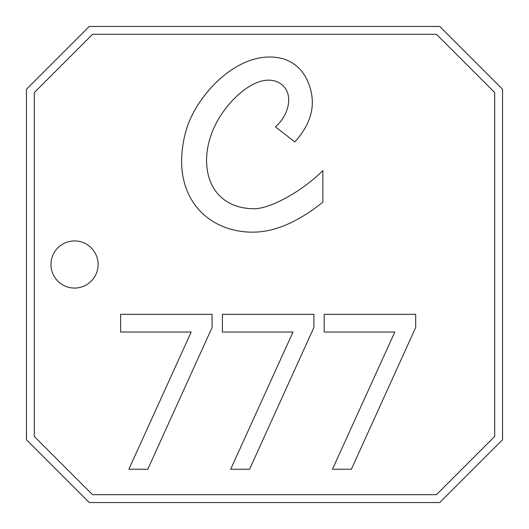 <?xml version="1.0" encoding="UTF-8"?>
<svg xmlns="http://www.w3.org/2000/svg" width="529" height="529" viewBox="0 0 529 529"><rect width="100%" height="100%" fill="white"/><g stroke="black" fill="none" stroke-linecap="round" stroke-linejoin="round"><path stroke-width="0.79" d="M415.688 327.504L351.375 469.243L332.457 469.243L394.806 332.033L324.191 332.033L324.191 314.332L415.688 314.332L415.688 327.504M313.889 327.504L249.569 469.243L230.657 469.243L293 332.033L222.392 332.033L222.392 314.332L313.889 314.332L313.889 327.504M212.089 327.504L147.77 469.243L128.851 469.243L191.2 332.033L120.592 332.033L120.592 314.332L212.089 314.332L212.089 327.504M92.555 494.694L436.445 494.694L494.694 436.445L494.694 92.555L436.445 34.306L92.555 34.306L34.306 92.555L34.306 436.445L92.555 494.694M74.536 240.933A23.567 23.567 0 0 1 98.11 264.5A23.567 23.567 0 0 1 74.536 288.067A23.567 23.567 0 0 1 50.969 264.5A23.567 23.567 0 0 1 74.536 240.933M253.583 208.743C270.663 208.981 302.535 190.896 322.855 170.596L322.855 202.164C298.852 221.347 276.369 231.332 255.388 232.112C207.123 233.659 168.387 195.267 185.91 131.08C195.717 95.16 240.431 46.519 283.848 59.01C298.27 64.029 307.382 75.052 311.184 92.092C314.914 109.172 309.458 125.77 294.825 141.891L275.444 126.854C290.89 113.272 294.402 89.652 277.586 82.021C256.115 72.281 224.21 102.395 212.671 130.789C197.462 168.209 210.542 208.148 253.583 208.743M277.586 82.021C294.402 89.652 290.89 113.272 275.444 126.854M294.825 141.891C309.458 125.77 314.914 109.172 311.184 92.092C307.382 75.052 298.27 64.029 283.848 59.01M185.91 131.08C168.387 195.267 207.123 233.659 255.388 232.112M439.698 502.55L502.55 439.698L502.55 89.302L439.698 26.45L89.302 26.45L26.45 89.302L26.45 439.698L89.302 502.55L439.698 502.55"/></g></svg>
